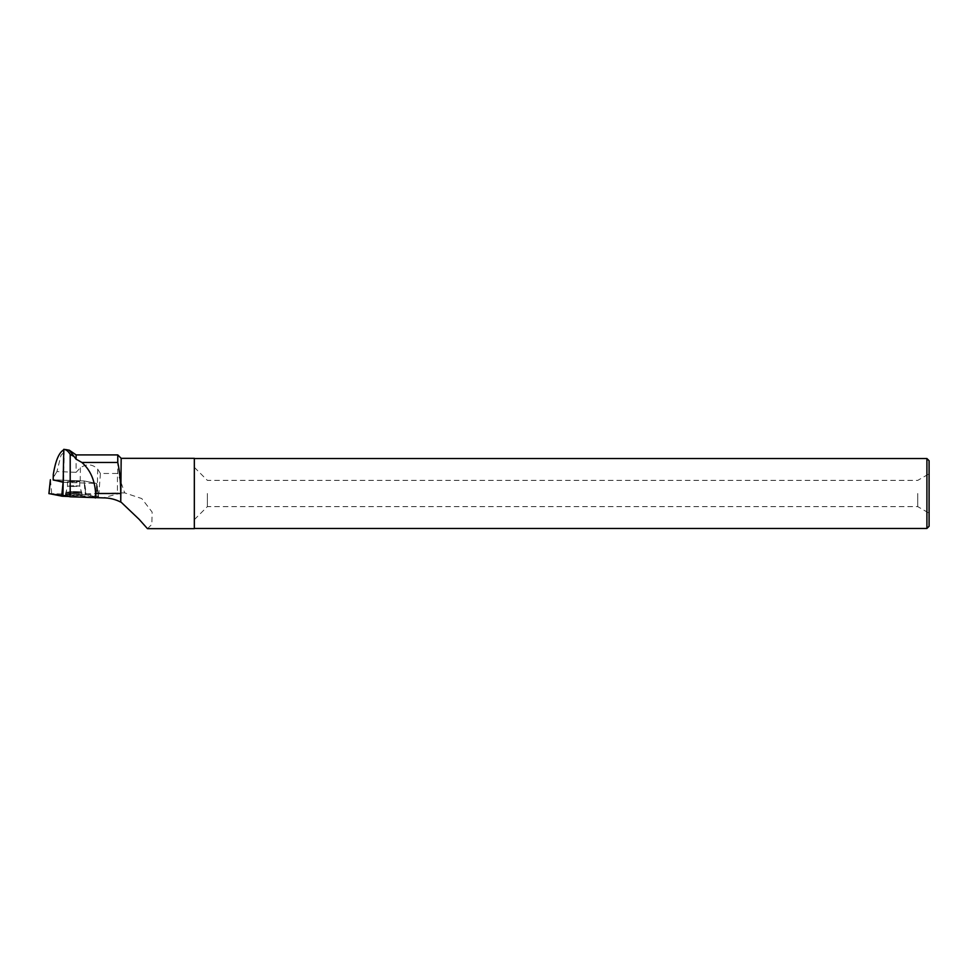 <?xml version="1.0" encoding="UTF-8"?>
<svg xmlns="http://www.w3.org/2000/svg" width="978" height="978" viewBox="0 0 978 978"><rect width="100%" height="100%" fill="white"/><g stroke="black" fill="none" stroke-linecap="round" stroke-linejoin="round"><path stroke-width="0.73" stroke-dasharray="4.89 3.67" d="M70.074 481.335L79.707 481.518L73.582 482.032L67.458 481.714L70.074 481.335M63.167 482.264L96.761 483.487L84.047 480.956L53.179 479.831M95.893 497.46L68.46 496.457L97.934 497.154L85.282 494.709L98.68 497.313L95.893 497.46L96.712 483.499M48.986 493.572L85.294 494.709L48.986 493.645M68.973 495.076L82.201 495.333L69.89 496.029L65.379 495.589L68.973 495.076M76.101 454.904L76.101 472.325L80.428 467.728C86.846 463.523 92.592 464 97.678 469.134L100.404 473.474L117.446 473.474L117.446 493.022L86.296 493.866L84.23 480.98L54.181 479.941L54.242 476.054L53.289 474.33M121.174 458.327L121.174 482.875L117.763 473.486L117.763 454.904M121.174 482.875L124.683 492.875L117.446 493.022M63.179 481.995L62.934 495.357M63.252 495.247L95.954 496.445L97.115 486.078L96.467 483.413L84.23 480.98M86.296 493.866L98.472 496.286L95.954 496.445M100.404 473.474L98.925 493.303M54.181 479.941L53.179 480.002M76.101 472.325L56.944 471.543L61.015 455.283L66.822 449.33M56.944 471.543L54.242 476.054M73.582 481.176L67.458 481.689L79.707 481.494L73.582 481.176M98.472 496.286L96.467 483.413L98.546 496.323M63.619 482.264L95.905 483.438M194.329 528.67L194.329 458.327M147.482 528.67L151.859 524.355L152.116 512.081L141.773 498.572L124.683 492.875M929.1 493.499L929.1 473.817L929.1 493.499M929.1 526.262L929.1 460.724M926.912 528.45L926.912 458.535M194.329 493.499L194.329 458.535L194.329 493.499M917.743 493.499L917.743 506.616L917.743 493.499M207.385 493.499L207.385 506.616L207.385 493.499M73.778 495.027L65.489 494.587L82.066 494.33L73.778 495.027M85.881 494.758L84.047 480.956L85.294 494.709M51.687 493.474L50.44 479.733M98.68 497.313L96.761 483.499L98.607 497.289M78.484 493.474L81.993 492.961L73.741 492.533L65.514 493.218L78.484 493.474M78.264 492.423L65.856 492.154L73.729 491.518L81.626 491.91L78.264 492.423M77.152 486.384L67.531 486.2L77.152 486.384M121.504 492.912L102.983 497.863M97.678 469.134L97.238 493.45M73.643 485.687L67.531 486.2L73.656 486.518L79.768 486.005L73.643 485.687M73.741 491.506L65.868 492.13L73.753 492.557L81.614 491.885L73.741 491.506M73.753 493.682L65.526 493.242L81.981 492.998L73.753 493.682M80.428 467.728L80.196 480.895M67.458 481.714L67.531 486.2L65.379 495.589M79.707 481.518L79.768 486.005L82.201 495.333M194.329 519.673L207.385 506.616L917.743 506.616L929.1 513.181M194.329 467.325L207.385 480.381L917.743 480.381L929.1 473.817M82.066 494.33L79.768 486.005L79.707 481.494M65.489 494.587L67.531 486.2L67.458 481.689M64.218 449.611L63.631 482.227"/><path stroke-width="1.47" d="M53.179 479.831L63.167 482.264L62.299 496.225L48.986 493.572M48.9 493.609L50.391 479.733L48.986 493.645L68.46 496.457L62.299 496.225M120.746 502.093L121.174 458.327L117.763 454.904L76.101 454.904L76.101 459.159L81.895 462.472C90.257 469.843 94.842 480.186 95.636 493.499L120.746 493.499L120.746 502.093C115.221 499.245 109.304 497.826 102.983 497.863L70.196 496.8L70.196 454.428C68.179 451.09 66.027 449.391 63.766 449.33L63.179 481.995M117.763 454.904L117.763 462.472L81.895 462.472M63.766 449.33L62.934 495.357L70.196 496.8M63.607 449.904C58.986 452.569 55.55 460.711 53.289 474.33L53.179 480.002L63.032 481.971M63.851 449.33L69.194 450.161L76.101 459.159M70.196 454.428L73.717 456.335M95.331 497.973L95.636 493.499M120.746 493.499C120.649 481.445 119.658 471.103 117.763 462.472M121.174 458.327L194.329 458.327L194.329 528.67L147.482 528.67L139.133 519.33L121.174 502.227M929.1 493.499L929.1 526.262L926.912 528.45L926.912 458.535L929.1 460.724L929.1 493.499M61.7 496.176L63.118 482.264M76.101 454.904L69.206 450.137M194.329 528.45L926.912 528.45M194.329 458.535L926.912 458.535"/></g></svg>
